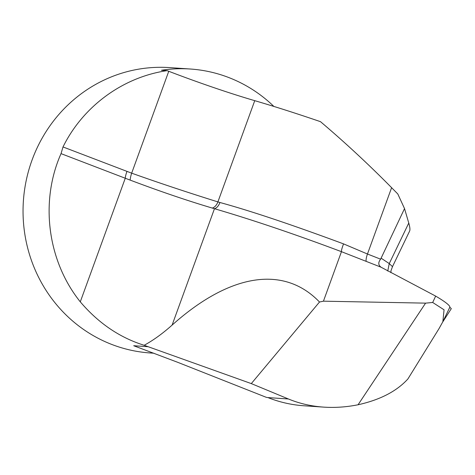 <?xml version="1.0" encoding="UTF-8"?>
<svg xmlns="http://www.w3.org/2000/svg" width="475" height="475" viewBox="0 0 475 475"><rect width="100%" height="100%" fill="white"/><g stroke="black" fill="none" stroke-linecap="round" stroke-linejoin="round"><path stroke-width="0.71" d="M323.439 301.18L319.503 302.017L251.299 383.598L144.168 345.283C119.7 337.624 98.402 323.137 80.287 301.839C47.47 260.989 39.746 201.531 61.038 153.627L63.009 146.947L131.67 173.167C158.632 182.786 187.376 192.363 217.9 201.905L219.931 202.498A8.936 5.332 -74.3 0 1 214.468 208.703C252.825 219.955 295.153 234.282 341.454 251.673L323.439 301.18L425.582 303.139L432.689 302.474L444.06 309.813L442.848 321.735L439.019 328.623L407.912 378.937C396.744 391.24 380.131 399.849 358.067 404.765C346.441 407.087 334.988 407.877 323.707 407.122L304.006 405.781M303.893 405.775C291.502 404.908 279.52 402.183 267.93 397.587L266.344 397.343L177.787 362.342L133.701 345.723L147.963 346.697M442.848 321.735L449.801 307.283A40.221 4.768 -154.3 0 0 435.646 296.097L380.986 267.176C378.207 265.044 378.082 262.378 380.629 259.178L404.534 208.596L408.767 223.036C409.919 227.044 410.216 229.704 409.64 231.016L392.487 266.653L391.002 270.702L390.901 272.686M251.299 383.598L288.414 398.982C299.464 403.542 311.226 406.25 323.707 407.122M319.503 302.017C283.919 264.931 229.841 273.404 172.098 325.114C162.575 333.604 153.265 340.326 144.168 345.283M153.876 353.216L150.118 352.961A143.011 136.758 -86.1 0 1 32.021 160.146A143.011 136.758 -86.1 0 1 169.545 67.604L190.404 69.023A143.011 136.758 -86.1 0 1 273.867 106.43M219.931 202.498C250.26 210.781 291.46 224.58 343.538 243.883L367.466 254.012L391.608 187.684C368.63 164.38 344.927 142.381 320.512 121.683A177.549 15.004 -160 0 0 254.748 100.67A112.551 9.512 20 0 1 168.756 71.286L167.093 70.65C122.942 77.045 82.994 106.329 63.009 146.947M167.093 70.65L161.458 70.264A143.011 136.758 -86.1 0 1 190.404 69.023M172.098 325.114L214.468 208.703A116.197 9.821 20 0 1 212.266 208.062C187.257 200.634 159.897 191.318 130.197 180.12A116.197 9.821 20 0 1 125.269 178.244L61.038 153.627M391.608 187.684L397.807 193.978L404.534 208.596M432.689 302.474L435.646 296.097M343.538 243.883C342.018 247.908 341.323 250.509 341.454 251.673L380.986 267.176M449.76 307.372A7.095 0.843 25.7 0 1 451.25 308.744L442.712 322.014M267.93 397.587L288.414 398.982M138.468 347.486A143.011 136.758 -86.1 0 1 133.701 345.723M126.95 171.451A8.936 1.746 -69 0 0 125.269 178.244L80.287 301.839M425.582 303.139L358.067 404.765M366.13 261.351A8.936 2.5 -68.6 0 1 367.466 254.012L380.629 259.178M381.075 258.151L389.251 263.583L408.767 223.036M387.76 271.041L389.251 263.583L392.487 266.653M130.197 180.12A8.936 1.769 -70.9 0 1 131.67 173.167L168.756 71.286M212.266 208.062A8.936 5.451 -73.1 0 0 217.9 201.905L254.748 100.67"/></g></svg>
